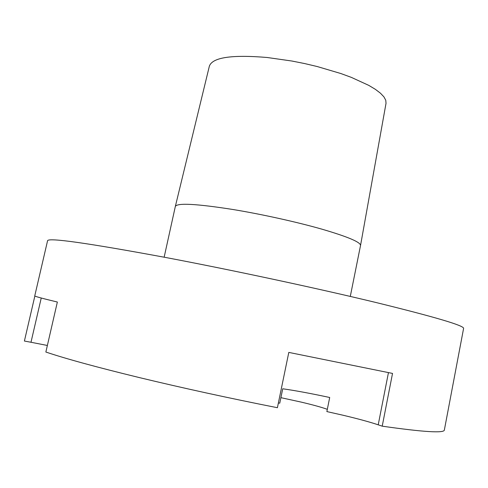 <?xml version="1.0" encoding="UTF-8"?>
<svg xmlns="http://www.w3.org/2000/svg" width="488" height="488" viewBox="0 0 488 488"><rect width="100%" height="100%" fill="white"/><g stroke="black" fill="none" stroke-linecap="round" stroke-linejoin="round"><path stroke-width="0.73" d="M280.893 397.665L301.31 402.124C313.32 404.973 321.988 407.376 327.32 409.334M278.374 403.021L279.758 403.173L282.723 388.784C294.746 390.467 310.405 393.371 329.699 397.488L326.868 411.579L343.308 415.3C358.052 418.808 369.69 421.98 378.218 424.822L382.22 426.17C423.529 432.069 444.245 433.344 444.361 430.007L463.6 328.387C464.143 325.6 434.735 316.919 375.382 302.359C316.352 288.109 231.922 270.023 165.719 257.493C87.779 243.061 48.397 237.473 47.574 240.718L34.758 295.88C34.453 296.283 41.986 298.339 57.358 302.035L45.86 352.031C65.569 358.692 96.709 367.202 139.275 377.566C182.939 388.088 228.982 398.141 277.404 407.712L288.798 352.403L392.529 373.424L382.22 426.17M164.151 257.194L175.344 206.412C177.309 202.758 196.579 203.795 233.154 209.535C262.129 214.311 296.942 222.028 322.068 229.207C347.724 236.735 360.547 242.146 360.54 245.44L350.293 296.417M175.344 206.412L209.382 66.087C212.542 57.401 231.782 54.534 267.107 57.486L291.879 61.024L304.616 63.556L317.2 66.533L340.819 73.523L351.342 77.378L368.782 85.376L375.388 89.347L380.445 93.196L383.91 96.844L385.764 100.235L386.026 103.31L360.54 245.44M41.242 298.009L30.988 342.265L47.373 345.467M30.988 342.265L24.4 341.045L34.861 296.009M388.448 372.625L378.218 424.822"/></g></svg>
